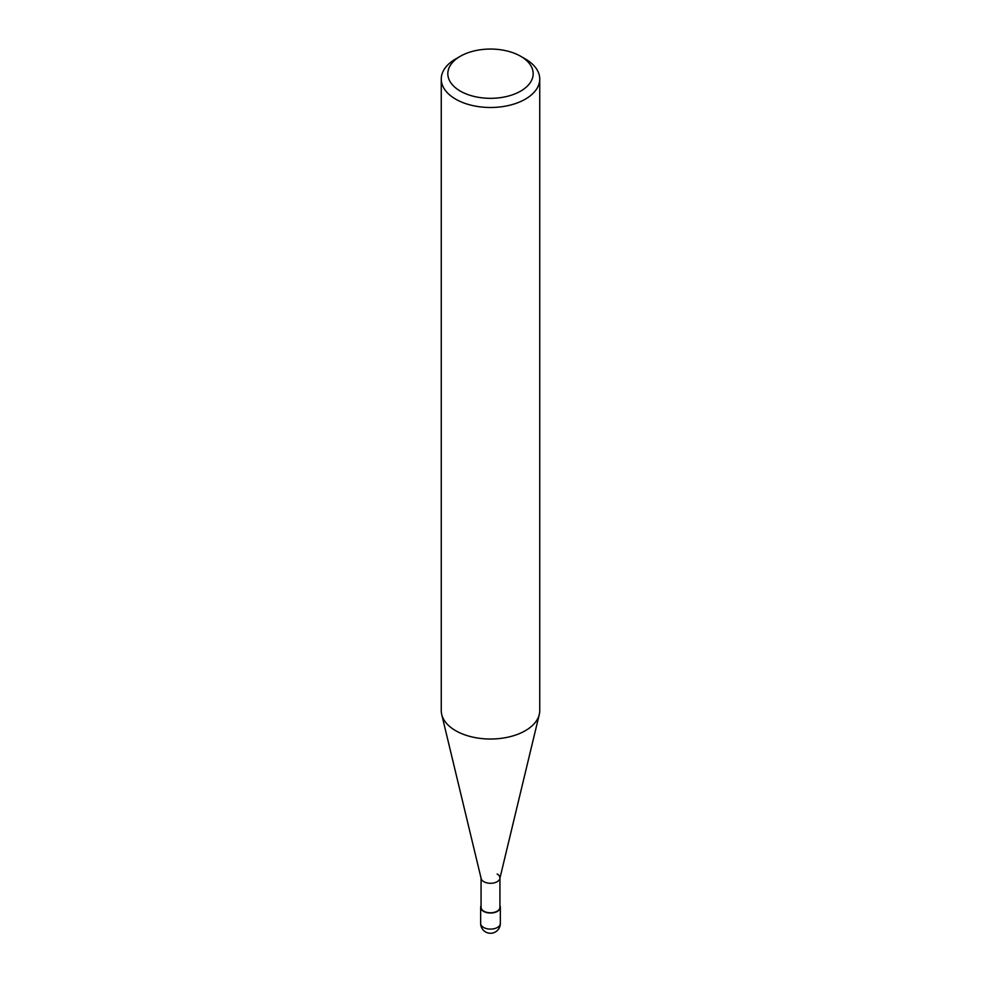 <?xml version="1.0" encoding="UTF-8"?>
<svg xmlns="http://www.w3.org/2000/svg" width="981" height="981" viewBox="0 0 981 981"><rect width="100%" height="100%" fill="white"/><g stroke="black" fill="none" stroke-linecap="round" stroke-linejoin="round"><path stroke-width="1.47" d="M525.326 58.946L520.678 56.273A42.673 24.635 180 0 1 520.678 91.11A42.673 24.635 180 0 1 460.322 91.11A42.673 24.635 180 0 1 460.322 56.273A42.673 24.635 180 0 1 520.678 56.273L525.326 58.946A49.246 28.437 0 0 1 539.746 79.056L539.746 710.587A49.246 28.437 180 0 1 539.28 714.499A49.246 28.437 180 0 1 506.171 737.54A49.246 28.437 180 0 1 455.675 730.686A49.246 28.437 180 0 1 441.72 714.499A49.246 28.437 180 0 1 441.254 710.587L441.254 79.056A49.246 28.437 0 0 0 455.675 99.155A49.246 28.437 0 0 0 509.347 105.323A49.246 28.437 0 0 0 539.746 79.056M460.322 56.273L455.675 58.946A49.246 28.437 0 0 0 441.254 79.056M441.72 714.499L481.168 878.596A9.43 5.445 0 0 0 483.841 881.698A9.43 5.445 0 0 0 493.492 883.01A9.43 5.445 0 0 0 499.832 878.596L539.28 714.499M481.07 877.848A9.43 5.445 0 0 0 483.841 881.698A9.43 5.445 0 0 0 494.105 882.875A9.43 5.445 0 0 0 499.93 877.848A9.43 5.445 0 0 0 497.159 874.01M481.07 878.228L481.07 907.339A9.43 5.445 0 0 0 483.841 911.19A9.43 5.445 0 0 0 494.105 912.367A9.43 5.445 0 0 0 499.93 907.339L499.93 878.228M481.07 905.684A9.847 5.69 0 0 0 480.653 907.339A9.847 5.69 0 0 0 483.535 911.361A9.847 5.69 0 0 0 494.265 912.588A9.847 5.69 0 0 0 500.347 907.339A9.847 5.69 0 0 0 499.93 905.684M483.535 927.437A9.847 5.69 180 0 1 480.653 923.415A9.847 9.847 0 0 0 485.57 931.95A9.847 9.847 0 0 0 500.347 923.415A9.847 5.69 180 0 1 494.265 928.676A9.847 5.69 180 0 1 483.535 927.437M480.653 907.339L480.653 923.415M500.347 907.339L500.347 923.415"/></g></svg>
